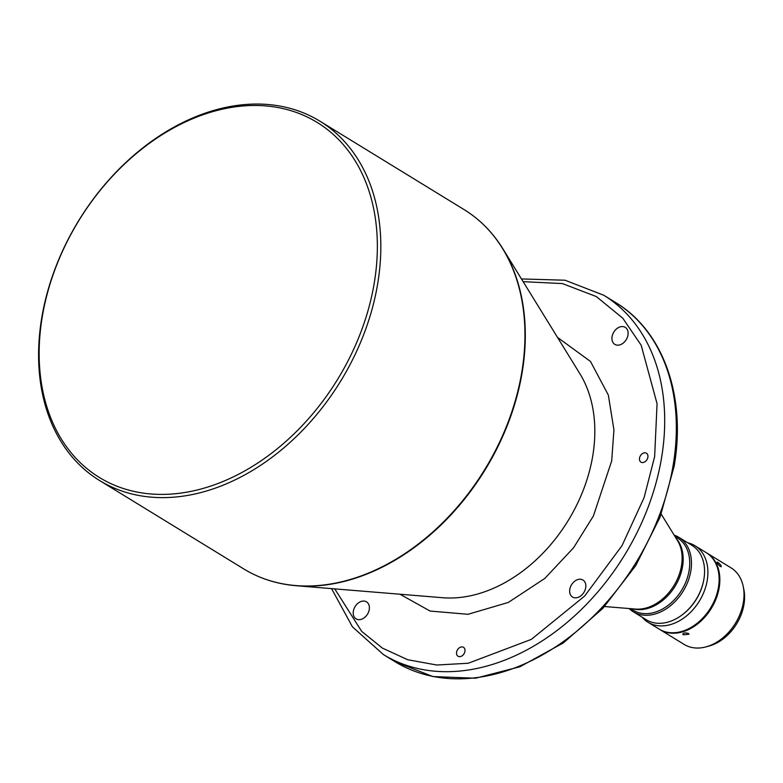 <?xml version="1.0" encoding="UTF-8"?>
<svg xmlns="http://www.w3.org/2000/svg" width="783" height="783" viewBox="0 0 783 783"><rect width="100%" height="100%" fill="white"/><g stroke="black" fill="none" stroke-linecap="round" stroke-linejoin="round"><path stroke-width="1.17" d="M644.526 452.809A5.236 3.817 121.5 0 1 646.455 453.21A5.236 3.817 121.5 0 1 647.551 458.486A5.236 3.817 121.5 0 1 642.902 462.547A5.236 3.817 121.5 0 1 640.974 462.146A5.236 3.817 121.5 0 1 639.877 456.861A5.236 3.817 121.5 0 1 644.526 452.809M461.588 646.905A5.236 3.817 121.5 0 1 463.507 647.316A5.236 3.817 121.5 0 1 464.603 652.591A5.236 3.817 121.5 0 1 459.954 656.653A5.236 3.817 121.5 0 1 458.026 656.242A5.236 3.817 121.5 0 1 456.929 650.967A5.236 3.817 121.5 0 1 461.588 646.905M362.852 601.09A9.973 7.272 121.5 0 1 366.522 601.863A9.973 7.272 121.5 0 1 368.607 611.915A9.973 7.272 121.5 0 1 359.749 619.647A9.973 7.272 121.5 0 1 356.089 618.873A9.973 7.272 121.5 0 1 353.994 608.822A9.973 7.272 121.5 0 1 362.852 601.09M621.585 326.589A9.973 7.272 121.5 0 1 625.245 327.363A9.973 7.272 121.5 0 1 627.34 337.414A9.973 7.272 121.5 0 1 618.472 345.146A9.973 7.272 121.5 0 1 614.812 344.373A9.973 7.272 121.5 0 1 612.717 334.321A9.973 7.272 121.5 0 1 621.585 326.589M579.303 579.254A9.973 7.272 121.5 0 1 582.963 580.027A9.973 7.272 121.5 0 1 585.058 590.079A9.973 7.272 121.5 0 1 576.19 597.811A9.973 7.272 121.5 0 1 572.53 597.038A9.973 7.272 121.5 0 1 570.435 586.986A9.973 7.272 121.5 0 1 579.303 579.254M242.524 104.775A210.754 153.605 -58.5 0 0 55.329 268.109A210.754 153.605 -58.5 0 0 99.539 480.498A210.754 153.605 -58.5 0 0 176.899 496.892A210.754 153.605 -58.5 0 0 364.085 333.558A210.754 153.605 -58.5 0 0 319.885 121.169A210.754 153.605 -58.5 0 0 242.524 104.775M240.675 106.194A208.258 151.794 -58.5 0 0 42.282 316.684A208.258 151.794 -58.5 0 0 175.832 493.681A208.258 151.794 -58.5 0 0 374.225 283.192A208.258 151.794 -58.5 0 0 240.675 106.194M674.926 536.375L677.471 537.931A42.399 30.899 121.5 0 1 686.368 580.663A42.399 30.899 121.5 0 1 648.706 613.529A42.399 30.899 121.5 0 1 633.144 610.221L630.599 608.665M674.143 535.112A43.642 31.809 121.5 0 1 678.851 537.314A43.642 31.809 121.5 0 1 688.012 581.299A43.642 31.809 121.5 0 1 649.244 615.135A43.642 31.809 121.5 0 1 633.222 611.738A43.642 31.809 121.5 0 1 629.121 608.538M678.851 537.314L691.957 545.35A43.642 31.809 121.5 0 1 701.108 589.335A43.642 31.809 121.5 0 1 662.34 623.17A43.642 31.809 121.5 0 1 646.318 619.774L633.222 611.738M687.758 542.776A44.895 32.72 121.5 0 1 694.932 545.722A44.895 32.72 121.5 0 1 704.348 590.959A44.895 32.72 121.5 0 1 664.473 625.754A44.895 32.72 121.5 0 1 648.001 622.26A44.895 32.72 121.5 0 1 642.119 617.19M694.932 545.722L706.149 552.592A44.895 32.72 121.5 0 1 715.564 597.83A44.895 32.72 121.5 0 1 675.69 632.625A44.895 32.72 121.5 0 1 659.208 629.131L648.001 622.26M659.57 629.356A44.895 32.72 -58.5 0 0 659.932 629.581A44.895 32.72 -58.5 0 0 676.414 633.075A44.895 32.72 -58.5 0 0 716.288 598.281A44.895 32.72 -58.5 0 0 706.873 553.033A44.895 32.72 -58.5 0 0 706.511 552.818M706.873 553.033L731.038 567.861A44.895 32.72 121.5 0 1 743.224 586.447A44.895 32.72 121.5 0 1 706.197 646.827A44.895 32.72 121.5 0 1 700.579 647.893A44.895 32.72 121.5 0 1 684.097 644.399L659.932 629.581M688.384 633.388C684.352 632.527 682.668 632.997 683.324 634.807L688.971 634.22L688.384 633.388M682.737 634.044L683.324 634.807M717.923 562.341C716.455 562.214 717.248 563.603 720.311 566.52C721.946 566.491 721.153 565.091 717.923 562.341L717.052 562.086M557.486 337.375L590.499 361.452L608.352 395.102L613.921 429.818L611.699 460.903L593.387 516.007L573.596 547.738L544.851 578.402L508.324 602.44L468.009 614.303L430.063 611.043L399.976 594.228M334.742 588.875L361.668 631.372L382.368 648.079L407.698 659.726L436.767 665.021L468.244 663.25L531.383 639.349L584.676 596.02L622.015 545.653L644.076 497.685L654.647 456.577L657.064 403.715L641.15 345.176L622.769 318.182L596.333 296.571L562.419 283.583L523.132 281.655M703.672 580.448A42.399 30.899 121.5 0 1 682.913 614.293M720.311 566.52L721.241 566.706M743.224 586.447L743.85 589.501A42.018 30.625 121.5 0 1 709.202 646.004L706.197 646.827M319.885 121.169L464.006 209.541C479.725 219.23 492.673 232.306 502.862 248.769L579.9 373.736A140.01 102.044 -58.5 0 1 592.721 456.019A140.01 102.044 121.5 0 1 459.337 597.527A140.01 102.044 121.5 0 1 442.552 597.713L296.238 585.723A210.627 153.517 -58.5 0 0 321.49 585.43A210.627 153.517 -58.5 0 0 522.134 372.551A210.627 153.517 -58.5 0 0 502.862 248.769A210.627 153.517 -58.5 0 0 484.687 225.847M267.561 579.919A210.627 153.517 -58.5 0 0 296.238 585.723C276.947 584.108 259.418 578.49 243.66 568.869A210.754 153.605 121.5 0 0 321.02 585.273A210.754 153.605 121.5 0 0 521.781 372.268A210.754 153.605 121.5 0 0 464.006 209.541M603.752 295.24L615.399 302.385A210.754 153.605 121.5 0 1 673.174 465.102A210.754 153.605 121.5 0 1 472.413 678.107A210.754 153.605 121.5 0 1 395.053 661.713L383.406 654.568A210.754 153.605 -58.5 0 0 460.766 670.962A210.754 153.605 -58.5 0 0 661.537 457.957A210.754 153.605 -58.5 0 0 603.752 295.24L565.042 280.226L521.458 278.934M661.224 514.147L677.569 540.661A42.762 31.173 121.5 0 1 681.484 565.796A42.762 31.173 121.5 0 1 640.739 609.017A42.762 31.173 121.5 0 1 635.62 609.076L604.564 606.531M676.091 538.273A42.399 30.899 121.5 0 1 682.541 566.647A42.399 30.899 121.5 0 1 642.148 609.507A42.399 30.899 121.5 0 1 632.821 608.841M99.539 480.498L243.66 568.869M331.552 588.61L352.467 626.88L383.406 654.568M615.399 302.385C663.367 331.003 686.397 396.482 674.124 466.325L660.098 517.083L635.796 565.512L602.832 608.401L563.378 642.902L520.01 666.725L475.555 678.225L432.93 676.561L395.053 661.713"/></g></svg>
